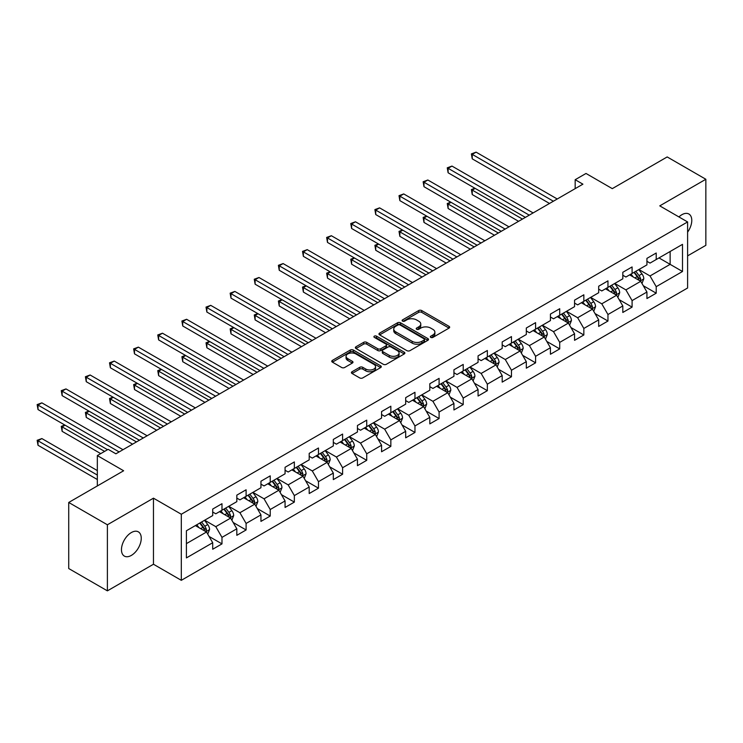 <?xml version="1.0" encoding="UTF-8"?>
<svg xmlns="http://www.w3.org/2000/svg" width="743" height="743" viewBox="0 0 743 743"><rect width="100%" height="100%" fill="white"/><g stroke="black" fill="none" stroke-linecap="round" stroke-linejoin="round"><path stroke-width="1.11" d="M430.782 337.406A1.505 0.864 0 0 0 432.909 337.406L449.041 328.1A2.145 1.235 0 0 0 449.664 327.217A2.145 1.235 0 0 0 449.041 326.344L421.718 310.565A2.145 1.235 0 0 0 418.68 310.565L402.557 319.88A1.505 0.864 0 0 0 402.112 320.493A1.505 0.864 0 0 0 402.557 321.106A1.505 0.864 0 0 0 404.675 321.106L406.765 319.899A6.873 3.966 0 0 1 416.479 319.899L418.755 321.217A6.873 3.966 0 0 1 420.77 324.022A6.873 3.966 0 0 1 418.755 326.827L416.674 328.025A1.505 0.864 0 0 0 416.229 328.647A1.505 0.864 0 0 0 416.674 329.26A1.505 0.864 0 0 0 418.792 329.26L420.882 328.053A6.873 3.966 0 0 1 430.596 328.053L432.872 329.363A6.873 3.966 0 0 1 434.887 332.167A6.873 3.966 0 0 1 432.872 334.972L430.782 336.18A1.505 0.864 0 0 0 430.346 336.793A1.505 0.864 0 0 0 430.782 337.406L430.782 336.18M131.353 555.402A13.996 8.08 120 0 0 140.501 543.068A13.996 8.08 120 0 0 138.356 531.858A13.996 8.08 120 0 0 131.353 532.555A13.996 8.08 120 0 0 122.214 544.888A13.996 8.08 120 0 0 124.36 556.098A13.996 8.08 120 0 0 131.353 555.402M687.6 232.16A13.996 8.08 120 0 0 688.882 214.012A13.996 8.08 120 0 0 681.879 214.708A13.996 8.08 120 0 0 678.926 216.928M352.043 371.741A2.145 1.235 0 0 0 351.42 372.614A2.145 1.235 0 0 0 352.043 373.488L359.714 377.918A2.145 1.235 0 0 0 362.742 377.918L380.657 367.571A2.145 1.235 0 0 0 381.289 366.698A2.145 1.235 0 0 0 380.657 365.825L353.334 350.046A2.145 1.235 0 0 0 350.297 350.046L332.39 360.392A2.145 1.235 0 0 0 331.759 361.265A2.145 1.235 0 0 0 332.39 362.138L341.65 367.488A2.145 1.235 0 0 0 344.687 367.488L352.349 363.058A2.145 1.235 0 0 0 352.981 362.185A2.145 1.235 0 0 0 352.349 361.312L347.761 358.655A5.74 3.316 0 0 1 346.071 356.315A5.74 3.316 0 0 1 349.619 353.25A5.74 3.316 0 0 1 355.878 353.965L373.868 364.358A5.74 3.316 0 0 1 375.549 366.698A5.74 3.316 0 0 1 372.002 369.763A5.74 3.316 0 0 1 365.742 369.039L362.742 367.311A2.145 1.235 0 0 0 359.714 367.311L352.043 371.741L352.043 373.488M687.6 255.871L705.85 245.329L705.85 179.267L667.186 156.94L612.288 188.638L586.004 173.463L575.175 179.713L582.911 184.171L115.889 453.806L108.162 449.339L97.333 455.589L97.333 485.941M107.391 524.781L107.391 590.852L153.467 564.243L153.467 498.172L107.391 524.781L68.727 502.463L123.626 470.765L97.333 455.589M153.467 498.172L181.311 514.249L687.6 221.943L687.6 288.005L181.311 580.32L181.311 514.249M705.85 179.267L659.765 205.867L687.6 221.943M406.913 350.659A2.145 1.235 0 0 0 409.95 350.659L427.866 340.322A2.145 1.235 0 0 0 428.497 339.44A2.145 1.235 0 0 0 427.866 338.567L400.542 322.796A2.145 1.235 0 0 0 397.505 322.796L379.599 333.133A2.145 1.235 0 0 0 378.967 334.006A2.145 1.235 0 0 0 379.599 334.889L406.913 350.659M374.955 337.731A1.505 0.864 0 0 1 376.487 337.944L404.229 353.965L386.351 364.293A2.145 1.235 0 0 1 383.314 364.293L355.99 348.513L355.99 346.758A2.145 1.235 0 0 0 355.358 347.64A2.145 1.235 0 0 0 355.99 348.513M355.99 346.758L363.661 342.337A2.145 1.235 0 0 1 366.689 342.337L377.769 348.736A2.145 1.235 0 0 0 380.806 348.736L385.896 345.801A2.145 1.235 0 0 0 386.527 344.919A2.145 1.235 0 0 0 385.896 344.046L374.361 337.387A1.505 0.864 0 0 1 373.915 336.774A1.505 0.864 0 0 1 374.844 335.966A1.505 0.864 0 0 1 376.487 336.161L404.257 352.191A2.145 1.235 0 0 1 404.889 353.074A2.145 1.235 0 0 1 404.257 353.947L404.257 352.191M107.391 590.852L68.727 568.534L68.727 502.463M209.062 536.437L221.981 543.885L221.981 537.375L236.822 528.802L236.822 535.322L246.1 529.963L246.1 523.443L260.951 514.871L260.951 521.391L270.229 516.032L270.229 509.512L285.071 500.949L285.071 507.46L294.349 502.101L294.349 495.59L309.199 487.018L309.199 493.538L318.478 488.179L318.478 481.659L333.319 473.087L333.319 479.606L342.597 474.248L342.597 467.728L357.439 459.165L357.439 465.675L366.726 460.326L366.726 453.806L381.568 445.233L381.568 451.753L390.846 446.394L390.846 439.875L405.687 431.302L405.687 437.822L414.966 432.463L414.966 425.953L429.816 417.38L429.816 423.891L439.094 418.541L439.094 412.021L453.936 403.449L453.936 409.969L463.214 404.61L463.214 398.09L478.065 389.518L478.065 396.038L487.343 390.679L487.343 384.168L502.184 375.596L502.184 382.116L511.463 376.757L511.463 370.237L526.313 361.665L526.313 368.184L535.592 362.825L535.592 356.306L550.433 347.733L550.433 354.253L559.711 348.894L559.711 342.384L574.562 333.811L574.562 340.331L583.84 334.972L583.84 328.452L598.682 319.88L598.682 326.4L607.96 321.041L607.96 314.521L622.81 305.958L622.81 312.469L632.089 307.119L632.089 300.599L646.93 292.027L646.93 298.547L656.208 293.188L656.208 286.668L682.501 271.492L682.501 244.354L670.13 251.496L670.13 264.35L682.501 271.492M221.981 543.885L212.702 549.244L212.702 542.724L186.409 557.909L186.409 530.762L212.702 515.586L212.702 509.066L221.981 503.708L221.981 510.227L236.822 501.655L236.822 495.144L246.1 489.786L246.1 496.305L260.951 487.733L260.951 481.213L270.229 475.854L270.229 482.374L285.071 473.802L285.071 467.282L294.349 461.932L294.349 468.443L309.199 459.871L309.199 453.36L318.478 448.001L318.478 454.521L333.319 445.949L333.319 439.429L342.597 434.07L342.597 440.59L357.439 432.017L357.439 425.498L366.726 420.148L366.726 426.658L381.568 418.095L381.568 411.576L390.846 406.217L390.846 412.736L405.687 404.164L405.687 397.644L414.966 392.285L414.966 398.805L429.816 390.233L429.816 383.722L439.094 378.363L439.094 384.874L453.936 376.311L453.936 369.791L463.214 364.432L463.214 370.952L478.065 362.38L478.065 355.86L487.343 350.501L487.343 357.021L502.184 348.448L502.184 341.938L511.463 336.579L511.463 343.099L526.313 334.526L526.313 328.007L535.592 322.648L535.592 329.168L550.433 320.595L550.433 314.075L559.711 308.726L559.711 315.236L574.562 306.664L574.562 300.153L583.84 294.795L583.84 301.314L598.682 292.742L598.682 286.222L607.96 280.863L607.96 287.383L622.81 278.811L622.81 272.291L632.089 266.941L632.089 273.452L646.93 264.889L646.93 258.369L656.208 253.01L656.208 259.53L682.501 244.354M219.501 511.658L230.636 518.085L215.795 526.657L204.659 520.23M212.702 512.02L215.795 513.803L221.981 510.227M215.795 526.657L221.981 537.375M230.636 518.085L236.822 528.802M243.63 497.726L254.765 504.163L239.915 512.726L228.779 506.299M236.822 498.089L239.915 499.872L246.1 496.305M239.915 512.726L246.1 523.443M254.765 504.163L260.951 514.871M267.749 483.804L278.885 490.231L264.044 498.804L252.908 492.377M260.951 484.157L264.044 485.941L270.229 482.374M264.044 498.804L270.229 509.512M278.885 490.231L285.071 500.949M291.878 469.873L303.014 476.3L288.163 484.873L277.028 478.446M285.071 470.235L288.163 472.019L294.349 468.443M288.163 484.873L294.349 495.59M303.014 476.3L309.199 487.018M315.998 455.951L327.134 462.378L312.292 470.951L301.156 464.514M309.199 456.304L312.292 458.087L318.478 454.521M312.292 470.951L318.478 481.659M327.134 462.378L333.319 473.087M340.127 442.02L351.253 448.447L336.412 457.019L325.276 450.592M333.319 442.373L336.412 444.165L342.597 440.59M336.412 457.019L342.597 467.728M351.253 448.447L357.439 459.165M364.246 428.089L375.382 434.516L360.531 443.088L349.405 436.661M357.439 428.451L360.531 430.234L366.726 426.658M360.531 443.088L366.726 453.806M375.382 434.516L381.568 445.233M388.375 414.167L399.502 420.594L384.66 429.166L373.525 422.73M381.568 414.52L384.66 416.303L390.846 412.736M384.66 429.166L390.846 439.875M399.502 420.594L405.687 431.302M412.495 400.236L423.631 406.662L408.78 415.235L397.654 408.808M405.687 400.588L408.78 402.381L414.966 398.805M408.78 415.235L414.966 425.953M423.631 406.662L429.816 417.38M436.615 386.304L447.75 392.731L432.909 401.304L421.773 394.877M429.816 386.666L432.909 388.45L439.094 384.874M432.909 401.304L439.094 412.021M447.75 392.731L453.936 403.449M460.744 372.382L471.879 378.809L457.029 387.382L445.902 380.955M453.936 372.735L457.029 374.518L463.214 370.952M457.029 387.382L463.214 398.09M471.879 378.809L478.065 389.518M484.863 358.451L495.999 364.878L481.158 373.45L470.022 367.023M478.065 358.804L481.158 360.596L487.343 357.021M481.158 373.45L487.343 384.168M495.999 364.878L502.184 375.596M508.992 344.52L520.128 350.956L505.277 359.519L494.141 353.092M502.184 344.882L505.277 346.665L511.463 343.099M505.277 359.519L511.463 370.237M520.128 350.956L526.313 361.665M533.112 330.598L544.247 337.025L529.406 345.597L518.27 339.17M526.313 330.951L529.406 332.734L535.592 329.168M529.406 345.597L535.592 356.306M544.247 337.025L550.433 347.733M557.241 316.667L568.376 323.094L553.526 331.666L542.39 325.239M550.433 317.029L553.526 318.812L559.711 315.236M553.526 331.666L559.711 342.384M568.376 323.094L574.562 333.811M581.36 302.735L592.496 309.172L577.655 317.735L566.519 311.308M574.562 303.098L577.655 304.881L583.84 301.314M577.655 317.735L583.84 328.452M592.496 309.172L598.682 319.88M605.489 288.813L616.625 295.24L601.774 303.813L590.639 297.386M598.682 289.166L601.774 290.959L607.96 287.383M601.774 303.813L607.96 314.521M616.625 295.24L622.81 305.958M629.609 274.882L640.745 281.309L625.903 289.881L614.767 283.454M622.81 275.244L625.903 277.028L632.089 273.452M625.903 289.881L632.089 300.599M640.745 281.309L646.93 292.027M658.995 257.923L670.13 264.35L650.023 275.959L638.887 269.523M646.93 261.313L650.023 263.096L656.208 259.53M650.023 275.959L656.208 286.668M153.467 564.243L181.311 580.32M575.175 179.713L575.175 188.638M186.409 543.625L206.517 532.016L195.381 525.589M206.517 532.016L212.702 542.724M643.299 285.73L656.208 293.188M619.17 299.661L632.089 307.119M595.05 313.592L607.96 321.041M570.921 327.514L583.84 334.972M546.802 341.446L559.711 348.894M522.682 355.368L535.592 362.825M498.553 369.299L511.463 376.757M474.433 383.23L487.343 390.679M450.304 397.152L463.214 404.61M426.185 411.083L439.094 418.541M402.056 425.015L414.966 432.463M377.936 438.937L390.846 446.394M353.807 452.868L366.726 460.326M329.688 466.799L342.597 474.248M305.559 480.721L318.478 488.179M281.439 494.652L294.349 502.101M257.31 508.574L270.229 516.032M233.191 522.505L246.1 529.963M431.386 337.619L432.872 336.765A6.873 3.966 0 0 0 434.887 333.96L434.887 332.167M420.77 324.022L420.77 325.805A6.873 3.966 0 0 1 418.755 328.61L417.269 329.465M449.013 328.109L421.718 312.357A2.145 1.235 0 0 0 418.68 312.357L403.152 321.32M427.838 340.34L400.542 324.58A2.145 1.235 0 0 0 397.505 324.58L379.627 334.907M424.067 340.062A1.505 0.864 0 0 0 424.513 339.44A1.505 0.864 0 0 0 424.067 338.827L400.087 324.988A1.505 0.864 0 0 0 397.96 324.988L395.759 326.251A6.873 3.966 0 0 0 393.753 329.056A6.873 3.966 0 0 0 395.759 331.861L412.151 341.325A6.873 3.966 0 0 0 421.866 341.325L424.067 340.062L424.067 341.845A1.505 0.864 0 0 0 424.513 341.232L424.513 339.44M393.753 329.056L393.753 330.849A6.873 3.966 0 0 0 395.759 333.653L395.759 331.861M424.067 341.845L421.866 343.117A6.873 3.966 0 0 1 412.151 343.117L395.759 333.653M356.018 348.532L363.661 344.12L363.661 342.337M386.527 344.919L386.527 346.702A2.145 1.235 0 0 1 385.896 347.585L380.806 350.52A2.145 1.235 0 0 1 377.769 350.52L366.689 344.12A2.145 1.235 0 0 0 363.661 344.12M389.276 355.368A5.74 3.316 0 0 0 395.527 356.092A5.74 3.316 0 0 0 399.075 353.027A5.74 3.316 0 0 0 397.394 350.687L391.059 347.027A2.145 1.235 0 0 0 388.022 347.027L382.933 349.962A2.145 1.235 0 0 0 382.301 350.835A2.145 1.235 0 0 0 382.933 351.718L389.276 355.368L389.276 357.16A5.74 3.316 0 0 0 395.527 357.875A5.74 3.316 0 0 0 399.075 354.81L399.075 353.027M382.301 350.835L382.301 352.619A2.145 1.235 0 0 0 382.933 353.501L382.933 351.718M389.276 357.16L382.933 353.501M375.549 366.698L375.549 368.482A5.74 3.316 0 0 1 372.002 371.546A5.74 3.316 0 0 1 365.742 370.831L362.742 369.095A2.145 1.235 0 0 0 359.714 369.095L352.071 373.506M346.071 356.315L346.071 358.098A5.74 3.316 0 0 0 347.761 360.448L347.761 358.655M352.321 363.076L347.761 360.448M380.63 367.59L353.334 351.829A2.145 1.235 0 0 0 350.297 351.829L332.418 362.157M641.971 283.427L643.81 278.792A5.795 3.344 -120 0 0 641.961 273.861L638.766 269.598M633.203 276.953L631.03 274.065M475.176 188.397L472.232 190.097L472.232 194.555L518.577 221.312M639.853 280.798L640.68 279.043A5.795 3.344 -120 0 0 639.017 275.56L635.832 271.297M634.373 272.133L637.921 276.86A2.953 1.709 60 0 1 638.451 277.761L640.68 279.043M633.974 272.365L637.16 276.628A5.795 3.344 60 0 1 638.822 280.111M472.232 194.555L471.387 189.604L522.44 219.083M471.387 189.604L474.833 188.202M553.377 201.223L472.232 154.377L476.096 152.148L557.241 198.994M549.504 203.461L472.232 158.844L472.232 154.377L471.387 153.894L476.096 152.148M472.232 158.844L471.387 153.894M617.842 297.358L619.681 292.723A5.795 3.344 -120 0 0 617.832 287.792L614.637 283.529M609.074 290.885L606.91 287.987M451.047 202.328L448.113 204.019L448.113 208.486L494.457 235.243M615.724 294.72L616.551 292.965A5.795 3.344 -120 0 0 614.898 289.482L611.703 285.219M610.254 286.064L613.792 290.792A2.953 1.709 60 0 1 614.331 291.683L616.551 292.965M609.845 286.296L613.04 290.559A5.795 3.344 60 0 1 614.702 294.042M448.113 208.486L447.258 203.526L498.321 233.014M447.258 203.526L450.704 202.133M593.722 311.28L595.561 306.655A5.795 3.344 -120 0 0 593.713 301.714L590.518 297.451M584.955 304.816L582.781 301.918M426.928 216.25L423.984 217.95L423.984 222.417L470.328 249.174M591.604 308.651L592.431 306.896A5.795 3.344 -120 0 0 590.769 303.413L587.583 299.15M586.125 299.986L589.673 304.714A2.953 1.709 60 0 1 590.202 305.614L592.431 306.896M585.725 300.218L588.92 304.481A5.795 3.344 60 0 1 590.574 307.964M423.984 222.417L423.139 217.458L474.201 246.936M423.139 217.458L426.584 216.055M529.248 215.154L448.113 168.308L451.976 166.079L533.112 212.925M525.385 217.383L448.113 172.775L448.113 168.308L447.258 167.816L451.976 166.079M448.113 172.775L447.258 167.816M505.129 229.085L423.984 182.239L427.847 180.001L508.992 226.847M501.256 231.314L423.984 186.697L423.984 182.239L423.139 181.747L427.847 180.001M423.984 186.697L423.139 181.747M569.593 325.211L571.432 320.577A5.795 3.344 -120 0 0 569.584 315.645L566.398 311.382M560.826 318.738L558.662 315.849M402.799 230.181L399.864 231.881L399.864 236.339L446.209 263.096M567.476 322.583L568.302 320.827A5.795 3.344 -120 0 0 566.649 317.335L563.454 313.082M562.005 313.917L565.544 318.645A2.953 1.709 60 0 1 566.082 319.536L568.302 320.827M561.597 314.15L564.791 318.413A5.795 3.344 60 0 1 566.454 321.895M399.864 236.339L399.01 231.389L450.072 260.867M399.01 231.389L402.455 229.986M545.473 339.142L547.312 334.508A5.795 3.344 -120 0 0 545.464 329.567L542.269 325.313M536.706 332.669L534.542 329.771M378.679 244.113L375.735 245.803L375.735 250.27L422.08 277.028M543.356 336.505L544.182 334.749A5.795 3.344 -120 0 0 542.52 331.267L539.334 327.004M537.876 327.849L541.424 332.576A2.953 1.709 60 0 1 541.953 333.468L544.182 334.749M537.477 328.081L540.672 332.335A5.795 3.344 60 0 1 542.325 335.827M375.735 250.27L374.89 245.311L425.953 274.799M374.89 245.311L378.336 243.908M521.345 353.064L523.183 348.43A5.795 3.344 -120 0 0 521.335 343.498L518.15 339.235M512.586 346.6L510.413 343.703M354.55 258.035L351.615 259.734L351.615 264.202L397.96 290.959M519.227 350.436L520.063 348.681A5.795 3.344 -120 0 0 518.4 345.198L515.205 340.935M513.757 341.771L517.295 346.498A2.953 1.709 60 0 1 517.834 347.399L520.063 348.681M513.348 342.003L516.543 346.266A5.795 3.344 60 0 1 518.205 349.749M351.615 264.202L350.761 259.242L401.824 288.721M350.761 259.242L354.216 257.84M481 243.007L399.864 196.161L403.728 193.932L484.863 240.778M477.136 245.246L399.864 200.629L399.864 196.161L399.01 195.669L403.728 193.932M399.864 200.629L399.01 195.669M456.88 256.939L375.735 210.093L379.599 207.864L460.744 254.71M453.007 259.168L375.735 214.56L375.735 210.093L374.89 209.6L379.599 207.864M375.735 214.56L374.89 209.6M432.751 270.87L351.615 224.024L355.479 221.786L436.615 268.632M428.887 273.099L351.615 228.482L351.615 224.024L350.761 223.532L355.479 221.786M351.615 228.482L350.761 223.532M497.225 366.996L499.064 362.361A5.795 3.344 -120 0 0 497.216 357.429L494.021 353.166M488.457 360.522L486.293 357.634M330.431 271.966L327.487 273.665L327.487 278.123L373.831 304.881M495.107 364.358L495.934 362.612A5.795 3.344 -120 0 0 494.271 359.12L491.086 354.866M489.628 355.702L493.176 360.429A2.953 1.709 60 0 1 493.705 361.321L495.934 362.612M489.228 355.934L492.423 360.197A5.795 3.344 60 0 1 494.076 363.68M327.487 278.123L326.641 273.173L377.704 302.652M326.641 273.173L330.087 271.771M408.631 284.792L327.487 237.946L331.359 235.717L412.495 282.563M404.759 287.03L327.487 242.413L327.487 237.946L326.641 237.454L331.359 235.717M327.487 242.413L326.641 237.454M473.096 380.927L474.935 376.292A5.795 3.344 -120 0 0 473.087 371.351L469.901 367.098M464.338 374.453L462.165 371.556M306.302 285.897L303.367 287.587L303.367 292.055L349.712 318.812M470.978 378.289L471.814 376.534A5.795 3.344 -120 0 0 470.152 373.051L466.957 368.788M465.508 369.624L469.047 374.351A2.953 1.709 60 0 1 469.585 375.252L471.814 376.534M465.099 369.865L468.294 374.119A5.795 3.344 60 0 1 469.957 377.611M303.367 292.055L302.512 287.095L353.575 316.574M302.512 287.095L305.967 285.693M384.502 298.723L303.367 251.877L307.231 249.648L388.375 296.494M380.639 300.952L303.367 256.344L303.367 251.877L302.512 251.385L307.231 249.648M303.367 256.344L302.512 251.385M448.976 394.849L450.815 390.214A5.795 3.344 -120 0 0 448.967 385.283L445.772 381.02M440.209 388.385L438.045 385.487M282.182 299.819L279.238 301.519L279.238 305.977L325.583 332.734M446.859 392.22L447.685 390.465A5.795 3.344 -120 0 0 446.023 386.982L442.837 382.719M441.379 383.555L444.927 388.283A2.953 1.709 60 0 1 445.456 389.183L447.685 390.465M440.98 383.787L444.175 388.05A5.795 3.344 60 0 1 445.828 391.533M279.238 305.977L278.393 301.026L329.455 330.505M278.393 301.026L281.838 299.624M360.383 312.645L279.238 265.808L283.111 263.57L364.246 310.416M356.519 314.883L279.238 270.266L279.238 265.808L278.393 265.316L283.111 263.57M279.238 270.266L278.393 265.316M424.847 408.78L426.686 404.146A5.795 3.344 -120 0 0 424.838 399.214L421.652 394.951M416.089 402.307L413.916 399.418M258.053 313.75L255.118 315.441L255.118 319.908L301.463 346.665M422.73 406.142L423.566 404.396A5.795 3.344 -120 0 0 421.903 400.904L418.708 396.651M417.26 397.486L420.798 402.214A2.953 1.709 60 0 1 421.337 403.105L423.566 404.396M416.86 397.719L420.046 401.982A5.795 3.344 60 0 1 421.708 405.464M255.118 319.908L254.264 314.958L305.327 344.436M254.264 314.958L257.719 313.555M336.254 326.576L255.118 279.73L258.982 277.501L340.127 324.347M332.39 328.805L255.118 284.197L255.118 279.73L254.264 279.238L258.982 277.501M255.118 284.197L254.264 279.238M400.728 422.711L402.567 418.077A5.795 3.344 -120 0 0 400.718 413.136L397.524 408.882M391.96 416.238L389.796 413.34M233.934 327.672L230.989 329.372L230.989 333.839L277.334 360.596M398.61 420.074L399.437 418.318A5.795 3.344 -120 0 0 397.784 414.835L394.589 410.573M393.14 411.408L396.678 416.136A2.953 1.709 60 0 1 397.217 417.037L399.437 418.318M392.731 411.65L395.926 415.904A5.795 3.344 60 0 1 397.579 419.396M230.989 333.839L230.144 328.88L281.207 358.358M230.144 328.88L233.59 327.477M312.134 340.508L230.989 293.661L234.862 291.423L315.998 338.269M308.271 342.737L230.989 298.119L230.989 293.661L230.144 293.169L234.862 291.423M230.989 298.119L230.144 293.169M376.599 436.633L378.447 431.999A5.795 3.344 -120 0 0 376.59 427.067L373.404 422.804M367.841 430.16L365.667 427.271M209.805 341.604L206.87 343.303L206.87 347.761L253.214 374.518M374.481 434.005L375.317 432.25A5.795 3.344 -120 0 0 373.655 428.767L370.46 424.504M369.011 425.34L372.549 430.067A2.953 1.709 60 0 1 373.088 430.968L375.317 432.25M368.612 425.572L371.797 429.835A5.795 3.344 60 0 1 373.46 433.318M206.87 347.761L206.015 342.811L257.078 372.289M206.015 342.811L209.47 341.409M288.005 354.43L206.87 307.583L210.733 305.354L291.878 352.201M284.142 356.668L206.87 312.051L206.87 307.583L206.015 307.1L210.733 305.354M206.87 312.051L206.015 307.1M352.479 450.564L354.318 445.93A5.795 3.344 -120 0 0 352.47 440.998L349.275 436.735M343.712 444.091L341.548 441.193M185.685 355.535L182.741 357.225L182.741 361.692L229.095 388.45M350.362 447.927L351.188 446.181A5.795 3.344 -120 0 0 349.535 442.689L346.34 438.426M344.891 439.271L348.43 443.998A2.953 1.709 60 0 1 348.969 444.89L351.188 446.181M344.483 439.503L347.678 443.766A5.795 3.344 60 0 1 349.331 447.249M182.741 361.692L181.896 356.733L232.958 386.221M181.896 356.733L185.341 355.34M263.886 368.361L182.741 321.515L186.614 319.286L267.749 366.132M260.022 370.59L182.741 325.982L182.741 321.515L181.896 321.022L186.614 319.286M182.741 325.982L181.896 321.022M328.36 464.486L330.198 459.861A5.795 3.344 -120 0 0 328.341 454.92L325.155 450.657M319.592 458.022L317.419 455.125M161.556 369.457L158.621 371.156L158.621 375.624L204.966 402.381M326.233 461.858L327.069 460.103A5.795 3.344 -120 0 0 325.406 456.62L322.211 452.357M320.762 453.193L324.301 457.92A2.953 1.709 60 0 1 324.84 458.821L327.069 460.103M320.363 453.425L323.549 457.688A5.795 3.344 60 0 1 325.211 461.18M158.621 375.624L157.767 370.664L208.829 400.143M157.767 370.664L161.222 369.262M239.757 382.292L158.621 335.446L162.485 333.208L243.63 380.054M235.893 384.521L158.621 339.904L158.621 335.446L157.767 334.954L162.485 333.208M158.621 339.904L157.767 334.954M304.231 478.418L306.07 473.783A5.795 3.344 -120 0 0 304.221 468.852L301.026 464.589M295.463 471.944L293.299 469.056M137.436 383.388L134.492 385.088L134.492 389.546L180.846 416.303M302.113 475.789L302.94 474.034A5.795 3.344 -120 0 0 301.286 470.542L298.092 466.288M296.643 467.124L300.181 471.851A2.953 1.709 60 0 1 300.72 472.743L302.94 474.034M296.234 467.356L299.429 471.619A5.795 3.344 60 0 1 301.082 475.102M134.492 389.546L133.647 384.595L184.71 414.074M133.647 384.595L137.093 383.193M215.637 396.214L134.492 349.368L138.365 347.139L219.501 393.985M211.774 398.452L134.492 353.835L134.492 349.368L133.647 348.876L138.365 347.139M134.492 353.835L133.647 348.876M280.111 492.349L281.95 487.714A5.795 3.344 -120 0 0 280.102 482.774L276.907 478.52M271.344 485.876L269.17 482.978M113.307 397.319L110.373 399.01L110.373 403.477L156.717 430.234M277.984 489.711L278.82 487.956A5.795 3.344 -120 0 0 277.158 484.473L273.963 480.21M272.514 481.055L276.052 485.783A2.953 1.709 60 0 1 276.591 486.674L278.82 487.956M272.114 481.288L275.3 485.541A5.795 3.344 60 0 1 276.963 489.033M110.373 403.477L109.518 398.517L160.581 428.005M109.518 398.517L112.973 397.115M191.508 410.145L110.373 363.299L114.236 361.07L195.381 407.916M187.645 412.374L110.373 367.766L110.373 363.299L109.518 362.807L114.236 361.07M110.373 367.766L109.518 362.807M255.982 506.271L257.821 501.636A5.795 3.344 -120 0 0 255.973 496.705L252.778 492.442M247.215 499.807L245.051 496.909M89.188 411.241L86.253 412.941L86.253 417.408L132.598 444.165M253.865 503.643L254.691 501.887A5.795 3.344 -120 0 0 253.038 498.404L249.843 494.141M248.394 494.977L251.933 499.705A2.953 1.709 60 0 1 252.471 500.606L254.691 501.887M247.986 495.21L251.18 499.472A5.795 3.344 60 0 1 252.834 502.955M86.253 417.408L85.399 412.449L136.461 441.927M85.399 412.449L88.844 411.046M167.389 424.077L86.253 377.23L90.117 374.992L171.252 421.838M163.525 426.306L86.253 381.688L86.253 377.23L85.399 376.738L90.117 374.992M86.253 381.688L85.399 376.738M231.862 520.202L233.701 515.568A5.795 3.344 -120 0 0 231.853 510.636L228.658 506.373M223.095 513.729L220.922 510.84M65.059 425.172L62.124 426.872L62.124 431.33L100.742 453.629M229.745 517.565L230.571 515.818A5.795 3.344 -120 0 0 228.909 512.326L225.723 508.073M224.265 508.909L227.804 513.636A2.953 1.709 60 0 1 228.342 514.528L230.571 515.818M223.866 509.141L227.052 513.404A5.795 3.344 60 0 1 228.714 516.887M62.124 431.33L61.27 426.38L104.605 451.391M61.27 426.38L64.725 424.977M143.269 437.998L62.124 391.152L65.988 388.923L147.133 435.769M139.396 440.237L62.124 395.62L62.124 391.152L61.27 390.66L65.988 388.923M62.124 395.62L61.27 390.66M207.734 534.133L209.572 529.499A5.795 3.344 -120 0 0 207.724 524.558L204.529 520.304M198.966 527.66L196.802 524.762M97.333 470.588L41.868 438.565L38.004 440.794L38.004 445.261L97.333 479.514M205.616 531.496L206.443 529.74A5.795 3.344 -120 0 0 204.789 526.258L201.594 521.995M200.146 522.84L203.684 527.558A2.953 1.709 60 0 1 204.223 528.459L206.443 529.74M199.737 523.072L202.932 527.326A5.795 3.344 60 0 1 204.594 530.818M38.004 445.261L37.15 440.302L97.333 475.056M37.15 440.302L41.868 438.565M119.14 451.93L38.004 405.084L41.868 402.855L123.004 449.701M107.54 449.701L38.004 409.551L38.004 405.084L37.15 404.591L41.868 402.855M38.004 409.551L37.15 404.591M432.872 336.765L432.872 334.972M416.674 329.26L416.674 328.025M418.755 328.61L418.755 326.827M402.557 321.106L402.557 319.88M418.68 312.357L418.68 310.565M421.718 312.357L421.718 310.565M449.041 328.1L449.041 326.344M379.599 334.889L379.599 333.133M397.505 324.58L397.505 322.796M400.542 324.58L400.542 322.796M427.866 340.322L427.866 338.567M412.151 343.117L412.151 341.325M421.866 343.117L421.866 341.325M366.689 344.12L366.689 342.337M377.769 350.52L377.769 348.736M380.806 350.52L380.806 348.736M385.896 347.585L385.896 345.801M376.487 337.944L376.487 336.161M359.714 369.095L359.714 367.311M362.742 369.095L362.742 367.311M365.742 370.831L365.742 369.039M352.349 363.058L352.349 361.312M332.39 362.138L332.39 360.392M350.297 351.829L350.297 350.046M353.334 351.829L353.334 350.046M380.657 367.571L380.657 365.825M640.178 280.984L643.772 278.904M639.017 275.56L641.961 273.861M634.894 277.938L637.16 276.628M616.049 294.906L619.643 292.835M614.898 289.482L617.832 287.792M610.774 291.86L613.04 290.559M591.93 308.837L595.524 306.766M590.769 303.413L593.713 301.714M586.645 305.791L588.92 304.481M567.801 322.768L571.395 320.688M566.649 317.335L569.584 315.645M562.525 319.722L564.791 318.413M543.681 336.69L547.275 334.619M542.52 331.267L545.464 329.567M538.406 333.644L540.672 332.335M519.552 350.622L523.146 348.541M518.4 345.198L521.335 343.498M514.277 347.575L516.543 346.266M495.432 364.553L499.027 362.473M494.271 359.12L497.216 357.429M490.157 361.507L492.423 360.197M471.303 378.475L474.898 376.404M470.152 373.051L473.087 371.351M466.028 375.429L468.294 374.119M447.184 392.406L450.778 390.326M446.023 386.982L448.967 385.283M441.909 389.36L444.175 388.05M423.055 406.337L426.649 404.257M421.903 400.904L424.838 399.214M417.78 403.291L420.046 401.982M398.935 420.259L402.53 418.188M397.784 414.835L400.718 413.136M393.66 417.213L395.926 415.904M374.806 434.191L378.401 432.11M373.655 428.767L376.59 427.067M369.531 431.144L371.797 429.835M350.687 448.113L354.281 446.041M349.535 442.689L352.47 440.998M345.411 445.066L347.678 443.766M326.558 462.044L330.152 459.973M325.406 456.62L328.341 454.92M321.282 458.998L323.549 457.688M302.438 475.975L306.032 473.895M301.286 470.542L304.221 468.852M297.163 472.929L299.429 471.619M278.309 489.897L281.913 487.826M277.158 484.473L280.102 482.774M273.034 486.851L275.3 485.541M254.19 503.828L257.784 501.757M253.038 498.404L255.973 496.705M248.914 500.782L251.18 499.472M230.061 517.76L233.664 515.679M228.909 512.326L231.853 510.636M224.785 514.713L227.052 513.404M205.941 531.682L209.535 529.61M204.789 526.258L207.724 524.558M200.666 528.635L202.932 527.326"/></g></svg>
